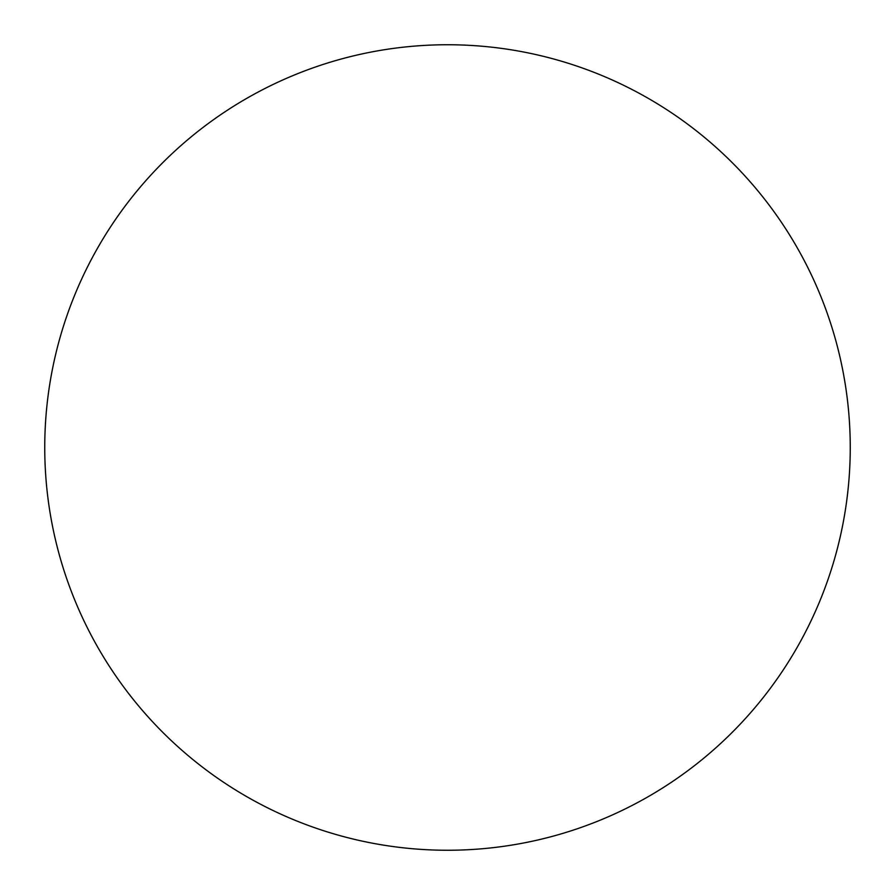 <?xml version="1.0" encoding="UTF-8"?>
<svg xmlns="http://www.w3.org/2000/svg" width="895" height="895" viewBox="0 0 895 895"><rect width="100%" height="100%" fill="white"/><g stroke="black" fill="none" stroke-linecap="round" stroke-linejoin="round"><path stroke-width="0.67" stroke-dasharray="4.47 3.36" d=""/><path stroke-width="1.34" d="M447.5 44.75A402.75 402.75 0 0 0 44.75 447.5A402.75 402.75 0 0 0 447.5 850.25A402.75 402.75 0 0 0 850.25 447.5A402.75 402.75 0 0 0 447.5 44.75"/></g></svg>
